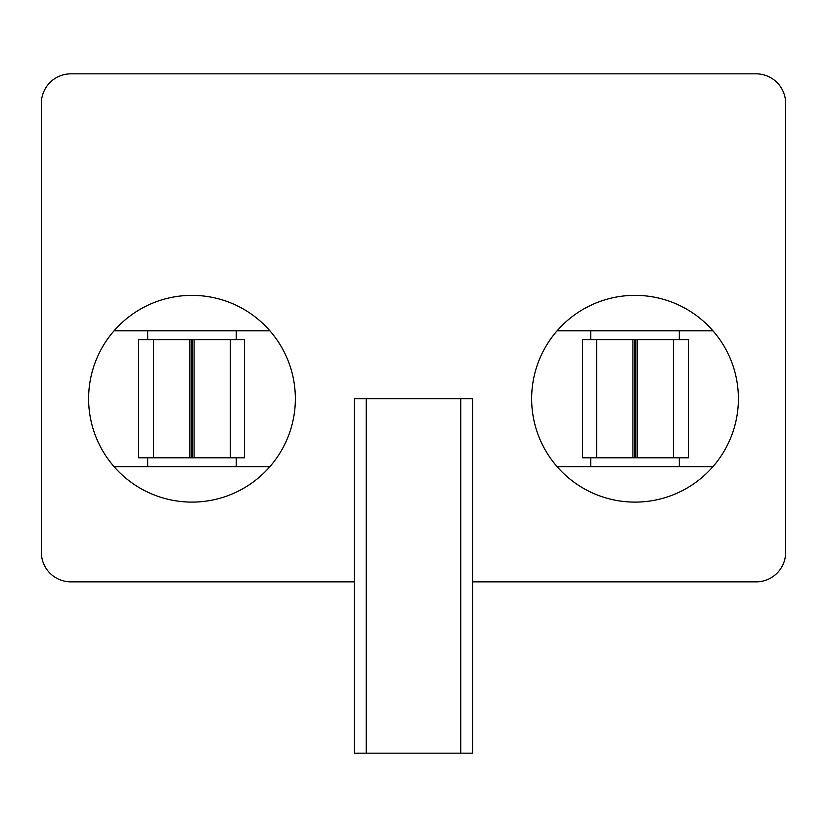 <?xml version="1.0" encoding="UTF-8"?>
<svg xmlns="http://www.w3.org/2000/svg" width="827" height="827" viewBox="0 0 827 827"><rect width="100%" height="100%" fill="white"/><g stroke="black" fill="none" stroke-linecap="round" stroke-linejoin="round"><path stroke-width="1.24" d="M738.397 398.728A103.375 103.375 0 0 0 557.098 330.8A103.375 103.375 0 0 0 557.098 466.666A103.375 103.375 0 0 0 738.397 398.728M114.064 466.666A103.375 103.375 0 0 1 114.064 330.8A103.375 103.375 0 0 1 295.353 398.728A103.375 103.375 0 0 1 114.064 466.666L269.902 466.666M635.239 457.807L635.239 339.659L688.395 339.659L688.395 457.807L635.239 457.807L635.26 339.659L596.618 339.659L596.618 457.807L634.805 457.807L634.774 339.659L634.805 457.807M596.618 457.807L582.539 457.807L582.539 339.659L596.618 339.659M673.416 339.659L673.416 457.807M590.716 330.8L590.716 339.659M590.716 457.807L590.716 466.666M679.318 466.666L679.318 457.807M679.318 339.659L679.318 330.8M557.098 330.8L712.936 330.8M712.936 466.666L557.098 466.666M472.568 581.857L756.116 581.857A29.534 29.534 0 0 0 785.65 552.322L785.65 103.375A29.534 29.534 0 0 0 756.116 73.841L70.884 73.841A29.534 29.534 0 0 0 41.35 103.375L41.35 552.322A29.534 29.534 0 0 0 70.884 581.857L354.432 581.857M472.568 753.159L460.753 753.159L460.753 398.728L472.568 398.728L472.568 753.159M366.247 753.159L354.432 753.159L354.432 398.728L366.247 398.728L366.247 753.159L460.753 753.159M460.753 398.728L366.247 398.728M269.902 330.8L114.064 330.8M236.284 330.8L236.284 339.659M236.284 457.807L236.284 466.666M147.682 466.666L147.682 457.807M147.682 339.659L147.682 330.8M191.761 339.659L191.761 457.807L138.605 457.807L138.605 339.659L191.761 339.659L191.74 457.807L230.382 457.807L230.382 339.659L192.195 339.659L192.226 457.807L192.195 339.659M230.382 339.659L244.461 339.659L244.461 457.807L230.382 457.807M153.584 457.807L153.584 339.659M637.141 339.659L637.141 457.807M632.893 339.659L632.893 457.807M189.859 457.807L189.859 339.659M194.107 457.807L194.107 339.659"/></g></svg>

